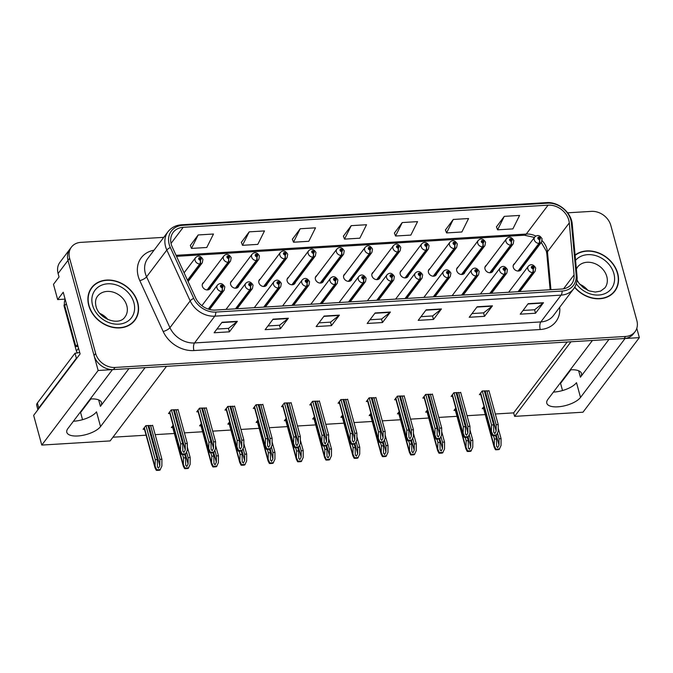 <?xml version="1.0" encoding="UTF-8"?>
<svg xmlns="http://www.w3.org/2000/svg" width="673" height="673" viewBox="0 0 673 673"><rect width="100%" height="100%" fill="white"/><g stroke="black" fill="none" stroke-linecap="round" stroke-linejoin="round"><path stroke-width="1.01" d="M570.233 369.822A18.053 7.252 -15.3 0 1 570.426 369.814A18.053 7.252 -15.3 0 1 581.489 373.456A18.053 7.252 -15.3 0 1 580.404 377.225L608.939 339.47M128.955 368.619L100.42 406.366A18.053 7.252 164.7 0 0 101.514 402.597A18.053 7.252 164.7 0 0 90.451 398.954A18.053 7.252 164.7 0 0 90.249 398.971M401.688 270.361A4.509 3.668 37.1 0 0 400.696 271.211A4.509 3.668 37.1 0 0 400.216 274.18A4.509 3.668 37.1 0 0 403.691 277.688A4.509 3.668 37.1 0 0 407.897 276.653A4.509 3.668 37.1 0 0 408.444 275.467M429.954 268.645A4.509 3.668 37.1 0 0 428.962 269.494A4.509 3.668 37.1 0 0 428.482 272.464A4.509 3.668 37.1 0 0 431.948 275.972A4.509 3.668 37.1 0 0 436.163 274.937A4.509 3.668 37.1 0 0 436.701 273.751M458.22 266.929A4.509 3.668 37.1 0 0 457.228 267.778A4.509 3.668 37.1 0 0 456.74 270.748A4.509 3.668 37.1 0 0 460.214 274.256A4.509 3.668 37.1 0 0 464.429 273.221A4.509 3.668 37.1 0 0 464.967 272.035M345.165 273.793A4.509 3.668 37.1 0 0 344.164 274.643A4.509 3.668 37.1 0 0 343.684 277.613A4.509 3.668 37.1 0 0 347.159 281.121A4.509 3.668 37.1 0 0 351.365 280.086A4.509 3.668 37.1 0 0 351.912 278.9M486.478 265.212A4.509 3.668 37.1 0 0 485.485 266.062A4.509 3.668 37.1 0 0 485.006 269.032A4.509 3.668 37.1 0 0 488.48 272.54A4.509 3.668 37.1 0 0 492.686 271.505A4.509 3.668 37.1 0 0 493.233 270.319M316.899 275.509A4.509 3.668 37.1 0 0 315.906 276.359A4.509 3.668 37.1 0 0 315.418 279.329A4.509 3.668 37.1 0 0 318.893 282.837A4.509 3.668 37.1 0 0 323.107 281.802A4.509 3.668 37.1 0 0 323.646 280.616M288.633 277.226A4.509 3.668 37.1 0 0 287.64 278.075A4.509 3.668 37.1 0 0 287.161 281.045A4.509 3.668 37.1 0 0 290.627 284.553A4.509 3.668 37.1 0 0 294.841 283.518A4.509 3.668 37.1 0 0 295.388 282.332M260.367 278.942A4.509 3.668 37.1 0 0 259.374 279.791A4.509 3.668 37.1 0 0 258.895 282.761A4.509 3.668 37.1 0 0 262.369 286.269A4.509 3.668 37.1 0 0 266.575 285.234A4.509 3.668 37.1 0 0 267.122 284.048M232.101 280.658A4.509 3.668 37.1 0 0 231.108 281.507A4.509 3.668 37.1 0 0 230.629 284.477A4.509 3.668 37.1 0 0 234.103 287.985A4.509 3.668 37.1 0 0 238.309 286.95A4.509 3.668 37.1 0 0 238.856 285.764M203.843 282.374A4.509 3.668 37.1 0 0 202.842 283.224A4.509 3.668 37.1 0 0 202.363 286.193A4.509 3.668 37.1 0 0 205.837 289.701A4.509 3.668 37.1 0 0 210.043 288.667A4.509 3.668 37.1 0 0 210.59 287.48M373.422 272.077A4.509 3.668 37.1 0 0 372.43 272.927A4.509 3.668 37.1 0 0 371.95 275.896A4.509 3.668 37.1 0 0 375.425 279.404A4.509 3.668 37.1 0 0 379.631 278.37A4.509 3.668 37.1 0 0 380.178 277.183M514.744 263.496A4.509 3.668 37.1 0 0 513.751 264.346A4.509 3.668 37.1 0 0 513.272 267.316A4.509 3.668 37.1 0 0 516.746 270.824A4.509 3.668 37.1 0 0 520.952 269.789A4.509 3.668 37.1 0 0 521.499 268.603M67.889 428.558A18.053 7.252 164.7 0 0 66.804 432.327A18.053 7.252 164.7 0 0 81.929 435.49A18.053 7.252 164.7 0 0 100.546 426.573L145.082 367.635L166.509 366.339L110.136 440.924L41.776 445.072L98.149 370.486L112.433 369.62L67.889 428.558M73.416 421.239A18.053 7.252 164.7 0 0 96.508 411.826L100.546 426.573M65.104 299.123L57.659 299.578L63.22 292.225L80.095 353.914L33.65 415.376L41.776 445.072M57.659 299.578L53.487 284.326L59.047 276.973L58.097 273.49L68.015 260.358L98.149 370.486M163.758 237.342L80.819 242.373A16.926 13.746 37.1 0 0 71.414 247.117L59.897 262.352A16.926 13.746 37.1 0 0 58.097 273.49M71.414 247.117A16.926 13.746 37.1 0 0 69.605 258.255L68.015 260.358A16.926 13.746 37.1 0 1 69.824 249.22A16.926 13.746 37.1 0 0 68.015 260.358L94.06 355.537A16.926 13.746 37.1 0 0 113.451 369.561L624.048 338.553A16.926 13.746 37.1 0 0 633.453 333.808L635.043 331.705A16.926 13.746 37.1 0 0 636.851 320.575L610.806 225.396A16.926 13.746 37.1 0 0 591.416 211.372L567.642 212.819M495.32 413.988L513.659 412.877L514.609 416.368L582.978 412.213L639.35 337.627L636.801 328.306M514.609 416.368L570.982 341.775L592.417 340.471L547.872 399.409A18.053 7.252 164.7 0 0 546.787 403.186A18.053 7.252 164.7 0 0 561.913 406.349A18.053 7.252 164.7 0 0 580.521 397.432L625.066 338.494L639.35 337.627M570.839 369.788L560.567 383.383L562.527 390.533M90.855 398.938L80.583 412.524L82.543 419.683M112.946 437.206L146.091 435.195M155.177 434.64L174.357 433.479M184.419 432.865L202.623 431.763M212.676 431.149L230.889 430.047M240.942 429.433L259.147 428.331M269.208 427.717L287.413 426.615M297.474 426.001L315.679 424.899M325.74 424.284L343.945 423.182M353.998 422.568L372.203 421.466M382.264 420.852L400.469 419.75M410.53 419.136L428.735 418.034M438.796 417.42L457.001 416.318M467.054 415.704L485.267 414.602M513.659 412.877L567.221 342.002M314.417 416.68L312.651 419.018L314.047 418.934M370.949 413.247L369.183 415.586L370.571 415.502M399.215 411.531L397.449 413.87L398.837 413.786M427.473 409.815L425.715 412.154L427.103 412.069M455.739 408.099L453.972 410.437L455.369 410.353M342.683 414.963L340.917 417.302L342.313 417.218M286.151 418.396L284.393 420.734L285.781 420.65M257.894 420.112L256.127 422.451L257.515 422.366M229.628 421.828L227.861 424.167L229.257 424.083M201.362 423.544L199.595 425.883L200.991 425.799M173.096 425.26L171.337 427.599L172.725 427.515M152.704 425.588L145.848 425.639L143.071 429.315L144.459 429.231M484.005 406.383L482.238 408.721L483.635 408.637M347.689 399.518L340.841 399.569L338.065 403.245L339.453 403.161M404.221 396.086L397.364 396.136L394.588 399.812L395.985 399.728M432.487 394.37L425.63 394.42L422.854 398.096L424.242 398.012M460.753 392.653L453.896 392.704L451.12 396.38L452.508 396.296M375.955 397.802L369.107 397.852L366.322 401.529L367.719 401.445M319.431 401.234L312.575 401.285L309.799 404.961L311.187 404.877M291.165 402.95L284.309 403.001L281.533 406.677L282.921 406.593M262.899 404.666L256.051 404.717L253.267 408.393L254.663 408.309M234.633 406.383L227.785 406.433L225.001 410.109L226.397 410.025M206.375 408.099L199.519 408.149L196.743 411.826L198.131 411.741M178.109 409.815L171.253 409.865L168.477 413.542L169.865 413.458M489.01 390.937L482.162 390.979L479.378 394.664L480.774 394.58M580.521 397.432L576.492 382.676A18.053 7.252 -15.3 0 1 553.399 392.098M88.752 305.475A27.08 21.99 37.1 0 0 109.581 326.548A27.08 21.99 37.1 0 0 134.844 320.314A27.08 21.99 37.1 0 0 137.729 302.497A27.08 21.99 37.1 0 0 116.892 281.423A27.08 21.99 37.1 0 0 91.637 287.657A27.08 21.99 37.1 0 0 88.752 305.475M134.011 321.332A27.08 21.99 37.1 0 0 134.962 319.667M574.641 287.346A27.08 21.99 37.1 0 0 614.819 291.165A27.08 21.99 37.1 0 0 617.705 273.356A27.08 21.99 37.1 0 0 599.643 253.317A27.08 21.99 37.1 0 0 575.087 255.033M613.986 292.191A27.08 21.99 37.1 0 0 614.945 290.526M171.245 244.249A18.053 14.663 -142.9 0 1 173.171 232.378A18.053 14.663 -142.9 0 1 183.207 227.314L548.091 205.156A18.053 14.663 -142.9 0 1 569.291 222.898L574.077 274.887A18.053 14.663 -142.9 0 1 571.638 283.981A18.053 14.663 -142.9 0 1 561.602 289.045L215.284 310.068A18.053 14.663 -142.9 0 1 195.599 297.87L172.246 247.008A18.053 14.663 -142.9 0 1 171.245 244.249M169.201 244.375A20.308 16.497 37.1 0 0 170.336 247.479L193.689 298.341A20.308 16.497 37.1 0 0 215.831 312.062L562.148 291.039A20.308 16.497 37.1 0 0 576.181 275.114L571.394 223.125A20.308 16.497 37.1 0 0 547.544 203.162L182.661 225.32A20.308 16.497 37.1 0 0 169.201 244.375M504.279 216.361L497.583 229.829L512.885 228.896L519.59 215.436L504.279 216.361L496.455 226.86M453.265 219.465L446.561 232.925L461.871 231.992L468.568 218.532L453.265 219.465L445.442 229.964M402.244 222.561L395.547 236.021L410.85 235.096L417.554 221.627L402.244 222.561L394.42 233.06M198.173 234.953L191.469 248.413L206.779 247.487L213.476 234.019L198.173 234.953L190.35 245.452M249.195 231.857L242.49 245.317L257.793 244.383L264.497 230.923L249.195 231.857L241.371 242.356M300.208 228.753L293.512 242.221L308.814 241.287L315.519 227.827L300.208 228.753L292.385 239.251M351.23 225.657L344.526 239.117L359.836 238.192L366.533 224.732L351.23 225.657L343.407 236.156M69.605 258.255L95.642 353.434A16.926 13.746 37.1 0 0 115.041 367.458L625.629 336.45A16.926 13.746 37.1 0 0 635.043 331.705M492.451 305.836L484.518 316.344L469.207 317.277L477.149 306.77L492.451 305.836A4.509 1.91 -93.5 0 1 492.165 306.148L476.921 307.073M543.473 302.741L535.531 313.248L520.229 314.173L528.17 303.674L543.473 302.741A4.509 1.91 -93.5 0 1 543.178 303.043L527.943 303.969M339.402 315.132L331.461 325.639L316.159 326.565L324.092 316.066L339.402 315.132A4.509 1.91 -93.5 0 1 339.108 315.435L323.864 316.36M288.381 318.228L280.439 328.735L265.137 329.669L273.078 319.162L288.381 318.228A4.509 1.91 -93.5 0 1 288.086 318.539L272.851 319.465M237.367 321.332L229.426 331.831L214.115 332.765L222.056 322.258L237.367 321.332A4.509 1.91 -93.5 0 1 237.073 321.635L221.829 322.56M441.438 308.941L433.496 319.448L418.194 320.373L426.127 309.866L441.438 308.941A4.509 1.91 -93.5 0 1 441.143 309.244L425.908 310.169M390.416 312.036L382.474 322.544L367.172 323.469L375.113 312.962L390.416 312.036A4.509 1.91 -93.5 0 1 390.13 312.339L374.886 313.265M382.474 322.544L381.524 319.052M369.982 319.759L381.583 319.052L390.13 312.339M433.496 319.448L432.546 315.957M420.995 316.663L432.596 315.957L441.143 309.244M229.426 331.831L228.467 328.348M216.925 329.047L228.526 328.348L237.073 321.635M280.439 328.735L279.488 325.252M267.947 325.951L279.539 325.252L288.086 318.539M331.461 325.639L330.51 322.157M318.96 322.855L330.561 322.148L339.108 315.435M535.531 313.248L534.581 309.765M523.039 310.463L534.631 309.757L543.178 303.043M484.518 316.344L483.559 312.861M472.017 313.559L483.618 312.861L492.165 306.148M344.526 239.117L343.365 236.055M293.512 242.221L292.351 239.159M242.49 245.317L241.329 242.255M191.469 248.413L190.316 245.351M395.547 236.021L394.386 232.959M446.561 232.925L445.408 229.863M497.583 229.829L496.422 226.767M92.218 287.371A27.08 21.99 37.1 0 0 90.88 288.742M486.873 390.693L496.178 424.705L496.152 431.04L494.865 433.555L493.746 432.31L493.629 424.865L491.584 424.983L491.324 433.151L492.619 435.667A2.818 1.136 164.7 0 0 493.603 435.717L495.135 435.624A2.818 1.136 164.7 0 0 496.304 435.439L498.197 431.401L498.222 424.587L488.918 390.576M518.412 291.67L532.898 272.506A2.818 1.245 -96 0 0 533.092 268.712A1.413 1.144 37.1 0 0 532.36 266.222A1.413 1.144 37.1 0 0 532.982 268.72L532.814 267.972A0.564 0.454 -142.9 0 1 532.25 267.131A0.564 0.454 -142.9 0 1 533.151 267.812A0.564 0.454 -142.9 0 1 532.856 267.963L533.092 268.712M532.982 268.72A2.818 1.144 89 0 1 532.562 272.523A4.231 3.432 -142.9 0 1 527.884 269.015A4.231 3.432 -142.9 0 1 528.33 266.23C530.98 263.723 533.437 264.296 535.7 267.963L535.085 271.337A4.231 3.432 -142.9 0 1 532.898 272.506M518.084 291.687L532.562 272.523M482.28 390.979L491.584 424.983M484.324 390.853L493.629 424.865M496.178 424.705L498.222 424.587M491.559 431.805L493.023 435.128L496.708 434.909M493.023 435.128L492.619 435.667M497.482 433.084L499.038 438.771L499.013 445.097L497.726 447.612L496.598 446.376L496.489 438.922L494.445 439.048L494.184 447.209L495.471 449.724A2.818 1.136 164.7 0 0 496.464 449.783L497.995 449.69A2.818 1.136 164.7 0 0 499.164 449.497L501.049 445.467L501.074 438.645L498.205 428.146M518.336 271.059L539.283 243.34A2.818 1.245 -96 0 0 539.485 239.546A1.413 1.144 37.1 0 0 538.745 237.064A1.413 1.144 37.1 0 0 539.376 239.554L539.199 238.806A0.564 0.454 -142.9 0 1 538.636 237.964A0.564 0.454 -142.9 0 1 539.536 238.646A0.564 0.454 -142.9 0 1 539.25 238.806L539.485 239.546M539.376 239.554A2.818 1.144 89 0 1 538.947 243.365A4.231 3.432 -142.9 0 1 534.269 239.849A4.231 3.432 -142.9 0 1 534.724 237.064C537.365 234.557 539.822 235.138 542.093 238.797L541.471 242.171A4.231 3.432 -142.9 0 1 539.283 243.34M518.017 271.059L538.947 243.365M493.536 435.725L494.445 439.048M495.572 435.582L496.489 438.922M499.038 438.771L501.074 438.645M494.419 445.871L495.875 449.194L499.568 448.967M495.875 449.194L495.471 449.724M458.607 392.409L467.912 426.421L467.886 432.756L466.608 435.271L465.48 434.026L465.363 426.581L463.327 426.699L463.066 434.867L464.353 437.383A2.818 1.136 164.7 0 0 465.337 437.433L466.869 437.341A2.818 1.136 164.7 0 0 468.038 437.156L469.931 433.118L469.956 426.303L460.652 392.292M490.154 293.386L504.632 274.222A2.818 1.245 -96 0 0 504.834 270.428A1.413 1.144 37.1 0 0 504.094 267.938A1.413 1.144 37.1 0 0 504.716 270.437L504.548 269.688A0.564 0.454 -142.9 0 1 503.984 268.847A0.564 0.454 -142.9 0 1 504.885 269.528A0.564 0.454 -142.9 0 1 504.59 269.68L504.834 270.428M504.716 270.437A2.818 1.144 89 0 1 504.296 274.239A4.231 3.432 -142.9 0 1 499.618 270.731A4.231 3.432 -142.9 0 1 500.064 267.947C502.714 265.44 505.171 266.012 507.442 269.68L506.819 273.053A4.231 3.432 -142.9 0 1 504.632 274.222M489.818 293.403L504.296 274.239M454.023 392.696L463.327 426.699M456.058 392.569L465.363 426.581M467.912 426.421L469.956 426.303M463.293 433.521L464.757 436.844L468.442 436.626M464.757 436.844L464.353 437.383M430.35 394.126L439.654 428.137L439.629 434.472L438.342 436.987L437.214 435.742L437.097 428.297L435.061 428.415L434.8 436.584L436.087 439.099A2.818 1.136 164.7 0 0 437.071 439.149L438.603 439.057A2.818 1.136 164.7 0 0 439.772 438.872L441.665 434.834L441.69 428.02L432.386 394.008M461.888 295.102L476.366 275.938A2.818 1.245 -96 0 0 476.568 272.144A1.413 1.144 37.1 0 0 475.828 269.654A1.413 1.144 37.1 0 0 476.459 272.153L476.282 271.404A0.564 0.454 -142.9 0 1 475.718 270.563A0.564 0.454 -142.9 0 1 476.619 271.244A0.564 0.454 -142.9 0 1 476.333 271.396L476.568 272.144M476.459 272.153A2.818 1.144 89 0 1 476.03 275.955A4.231 3.432 -142.9 0 1 471.352 272.447A4.231 3.432 -142.9 0 1 471.807 269.663C474.448 267.156 476.905 267.728 479.176 271.396L478.553 274.769A4.231 3.432 -142.9 0 1 476.366 275.938M461.552 295.119L476.03 275.955M425.757 394.412L435.061 428.415M427.792 394.285L437.097 428.297M439.654 428.137L441.69 428.02M435.036 435.238L436.491 438.56L440.176 438.342M436.491 438.56L436.087 439.099M402.084 395.842L411.388 429.854L411.363 436.188L410.076 438.703L408.948 437.458L408.839 430.013L406.795 430.131L406.534 438.3L407.821 440.815A2.818 1.136 164.7 0 0 408.814 440.865L410.337 440.773A2.818 1.136 164.7 0 0 411.514 440.588L413.399 436.558L413.424 429.736L404.12 395.724M433.622 296.818L448.1 277.655A2.818 1.245 -96 0 0 448.302 273.861A1.413 1.144 37.1 0 0 447.562 271.37A1.413 1.144 37.1 0 0 448.193 273.869L448.025 273.12A0.564 0.454 -142.9 0 1 447.452 272.279A0.564 0.454 -142.9 0 1 448.353 272.96A0.564 0.454 -142.9 0 1 448.067 273.112L448.302 273.861M448.193 273.869A2.818 1.144 89 0 1 447.772 277.671A4.231 3.432 -142.9 0 1 443.086 274.163A4.231 3.432 -142.9 0 1 443.541 271.379C446.182 268.872 448.639 269.444 450.91 273.112L450.287 276.485A4.231 3.432 -142.9 0 1 448.1 277.655M433.286 296.835L447.772 277.671M397.491 396.128L406.795 430.131M399.535 396.002L408.839 430.013M411.388 429.854L413.424 429.736M406.77 436.954L408.225 440.277L411.918 440.058M408.225 440.277L407.821 440.815M469.216 434.8L470.772 440.487L470.747 446.813L469.46 449.328L468.341 448.092L468.223 440.638L466.179 440.765L465.918 448.925L467.213 451.44A2.818 1.136 164.7 0 0 468.198 451.499L469.729 451.406A2.818 1.136 164.7 0 0 470.898 451.213L472.783 447.183L472.816 440.361L469.939 429.862M490.079 272.775L511.017 245.056A2.818 1.245 -96 0 0 511.219 241.262A1.413 1.144 37.1 0 0 510.479 238.78A1.413 1.144 37.1 0 0 511.11 241.271L510.942 240.522A0.564 0.454 -142.9 0 1 510.37 239.681A0.564 0.454 -142.9 0 1 511.27 240.362A0.564 0.454 -142.9 0 1 510.984 240.522L511.219 241.262M511.11 241.271A2.818 1.144 89 0 1 510.689 245.081A4.231 3.432 -142.9 0 1 506.003 241.565A4.231 3.432 -142.9 0 1 506.458 238.78C509.099 236.273 511.556 236.854 513.827 240.513L513.205 243.887A4.231 3.432 -142.9 0 1 511.017 245.056M489.759 272.775L510.689 245.081M465.27 437.442L466.179 440.765M467.306 437.299L468.223 440.638M470.772 440.487L472.816 440.361M466.153 447.587L467.617 450.91L471.302 450.683M467.617 450.91L467.213 451.44M440.95 436.516L442.506 442.203L442.481 448.529L441.202 451.045L440.075 449.808L439.957 442.354L437.913 442.481L437.652 450.641L438.947 453.156A2.818 1.136 164.7 0 0 439.932 453.215L441.463 453.122A2.818 1.136 164.7 0 0 442.632 452.929L444.525 448.899L444.55 442.077L441.673 431.578M461.813 274.491L482.751 246.772A2.818 1.245 -96 0 0 482.953 242.978A1.413 1.144 37.1 0 0 482.221 240.497A1.413 1.144 37.1 0 0 482.844 242.987L482.676 242.238A0.564 0.454 -142.9 0 1 482.112 241.397A0.564 0.454 -142.9 0 1 483.012 242.078A0.564 0.454 -142.9 0 1 482.718 242.238L482.953 242.978M482.844 242.987A2.818 1.144 89 0 1 482.423 246.798A4.231 3.432 -142.9 0 1 477.737 243.281A4.231 3.432 -142.9 0 1 478.192 240.505C480.833 237.99 483.298 238.57 485.561 242.23L484.939 245.603A4.231 3.432 -142.9 0 1 482.751 246.772M461.493 274.491L482.423 246.798M437.004 439.158L437.913 442.481M439.04 439.015L439.957 442.354M442.506 442.203L444.55 442.077M437.887 449.303L439.351 452.626L443.036 452.399M439.351 452.626L438.947 453.156M412.692 438.232L414.24 443.919L414.223 450.245L412.936 452.761L411.809 451.524L411.691 444.071L409.655 444.197L409.394 452.357L410.681 454.872A2.818 1.136 164.7 0 0 411.666 454.931L413.197 454.839A2.818 1.136 164.7 0 0 414.366 454.645L416.259 450.616L416.284 443.793L413.415 433.294M433.547 276.208L454.494 248.488A2.818 1.245 -96 0 0 454.687 244.694A1.413 1.144 37.1 0 0 453.955 242.213A1.413 1.144 37.1 0 0 454.578 244.703L454.41 243.954A0.564 0.454 -142.9 0 1 453.846 243.113A0.564 0.454 -142.9 0 1 454.746 243.794A0.564 0.454 -142.9 0 1 454.452 243.954L454.687 244.694M454.578 244.703A2.818 1.144 89 0 1 454.157 248.514A4.231 3.432 -142.9 0 1 449.48 244.997A4.231 3.432 -142.9 0 1 449.926 242.221C452.576 239.706 455.032 240.286 457.295 243.946L456.681 247.319A4.231 3.432 -142.9 0 1 454.494 248.488M433.227 276.208L454.157 248.514M408.747 440.874L409.655 444.197M410.782 440.731L411.691 444.071M414.24 443.919L416.284 443.793M409.621 451.019L411.085 454.342L414.77 454.115M411.085 454.342L410.681 454.872M384.426 439.949L385.982 445.635L385.957 451.962L384.67 454.477L383.543 453.24L383.425 445.787L381.389 445.913L381.128 454.073L382.415 456.588A2.818 1.136 164.7 0 0 383.4 456.647L384.931 456.555A2.818 1.136 164.7 0 0 386.109 456.361L387.993 452.332L388.018 445.509L385.149 435.01M405.281 277.924L426.228 250.205A2.818 1.245 -96 0 0 426.43 246.411A1.413 1.144 37.1 0 0 425.689 243.929A1.413 1.144 37.1 0 0 426.312 246.419L426.144 245.67A0.564 0.454 -142.9 0 1 425.58 244.829A0.564 0.454 -142.9 0 1 426.48 245.51A0.564 0.454 -142.9 0 1 426.186 245.67L426.43 246.411M426.312 246.419A2.818 1.144 89 0 1 425.891 250.23A4.231 3.432 -142.9 0 1 421.214 246.713A4.231 3.432 -142.9 0 1 421.66 243.937C424.31 241.422 426.766 242.002 429.038 245.662L428.415 249.035A4.231 3.432 -142.9 0 1 426.228 250.205M404.961 277.924L425.891 250.23M380.481 442.59L381.389 445.913M382.516 442.447L383.425 445.787M385.982 445.635L388.018 445.509M381.364 452.736L382.819 456.058L386.504 455.831M382.819 456.058L382.415 456.588M76.899 358.154A11.281 4.534 -15.3 0 1 76.377 358.196L75.014 353.207L37.377 403.009A11.281 4.534 164.7 0 0 36.704 405.365L37.898 409.748M75.014 353.207A11.281 4.534 164.7 0 0 79.7 352.459M76.377 358.196L38.748 407.989A11.281 4.534 164.7 0 0 38.016 409.596M81.61 410.395L82.224 410.362M65.205 299.485A11.281 9.161 37.1 0 0 64.734 305.735L75.906 346.595L77.513 344.475M78.068 346.511A11.281 9.161 37.1 0 0 75.906 346.595M561.593 381.255L562.207 381.221M89.004 305.458A26.794 21.763 -142.9 0 1 91.856 287.825A26.794 21.763 -142.9 0 1 116.85 281.659A26.794 21.763 -142.9 0 1 137.469 302.514A26.794 21.763 -142.9 0 1 134.617 320.146A26.794 21.763 -142.9 0 1 109.623 326.312A26.794 21.763 -142.9 0 1 89.004 305.458M89.921 290.399A26.794 21.763 -142.9 0 1 90.275 289.928L91.856 287.825M107.873 319.507A17.204 13.973 37.1 0 0 99.764 313.382M134.617 320.146L133.027 322.241A26.794 21.763 -142.9 0 1 132.665 322.704M64.448 304.339L64.423 304.364A2.818 2.288 37.1 0 0 64.128 306.223L76.394 351.07A2.818 2.288 37.1 0 0 77.757 352.879M575.121 255.361A26.794 21.763 -142.9 0 1 599.466 253.494A26.794 21.763 -142.9 0 1 617.452 273.373A26.794 21.763 -142.9 0 1 614.6 290.997A26.794 21.763 -142.9 0 1 574.767 287.135M587.849 290.366A17.204 13.973 37.1 0 0 579.747 284.242M614.6 290.997L613.01 293.1A26.794 21.763 -142.9 0 1 612.649 293.563M373.818 397.566L383.122 431.57L383.097 437.904L381.81 440.42L380.682 439.175L380.573 431.73L378.529 431.847L378.268 440.016L379.564 442.531A2.818 1.136 164.7 0 0 380.548 442.582L382.079 442.489A2.818 1.136 164.7 0 0 383.248 442.304L385.133 438.274L385.166 431.452L375.862 397.44M405.356 298.534L419.834 279.371A2.818 1.245 -96 0 0 420.036 275.577A1.413 1.144 37.1 0 0 419.304 273.087A1.413 1.144 37.1 0 0 419.927 275.585L419.759 274.836A0.564 0.454 -142.9 0 1 419.195 273.995A0.564 0.454 -142.9 0 1 420.095 274.677A0.564 0.454 -142.9 0 1 419.801 274.828L420.036 275.577M419.927 275.585A2.818 1.144 89 0 1 419.506 279.388A4.231 3.432 -142.9 0 1 414.82 275.88A4.231 3.432 -142.9 0 1 415.275 273.095C417.916 270.588 420.381 271.16 422.644 274.828L422.021 278.201A4.231 3.432 -142.9 0 1 419.834 279.371M405.028 298.551L419.506 279.388M369.225 397.844L378.529 431.847M371.269 397.718L380.573 431.73M383.122 431.57L385.166 431.452M378.504 438.67L379.959 441.993L383.652 441.774M379.959 441.993L379.564 442.531M345.552 399.282L354.856 433.286L354.831 439.62L353.552 442.136L352.425 440.891L352.307 433.446L350.263 433.563L350.002 441.732L351.298 444.247A2.818 1.136 164.7 0 0 352.282 444.298L353.813 444.205A2.818 1.136 164.7 0 0 354.982 444.02L356.875 439.991L356.9 433.168L347.596 399.156M377.09 300.251L391.577 281.087A2.818 1.245 -96 0 0 391.77 277.293A1.413 1.144 37.1 0 0 391.038 274.803A1.413 1.144 37.1 0 0 391.661 277.301L391.493 276.553A0.564 0.454 -142.9 0 1 390.929 275.711A0.564 0.454 -142.9 0 1 391.829 276.393A0.564 0.454 -142.9 0 1 391.535 276.544L391.77 277.293M391.661 277.301A2.818 1.144 89 0 1 391.24 281.112A4.231 3.432 -142.9 0 1 386.563 277.596A4.231 3.432 -142.9 0 1 387.009 274.811C389.659 272.304 392.115 272.876 394.378 276.544L393.764 279.918A4.231 3.432 -142.9 0 1 391.577 281.087M376.762 300.267L391.24 281.112M340.959 399.56L350.263 433.563M343.003 399.434L352.307 433.446M354.856 433.286L356.9 433.168M350.238 440.386L351.701 443.709L355.386 443.49M351.701 443.709L351.298 444.247M317.286 400.999L326.59 435.002L326.565 441.337L325.286 443.852L324.159 442.607L324.041 435.162L322.005 435.28L321.744 443.448L323.032 445.963A2.818 1.136 164.7 0 0 324.016 446.014L325.547 445.921A2.818 1.136 164.7 0 0 326.716 445.736L328.609 441.707L328.634 434.884L319.33 400.872M348.833 301.967L363.311 282.803A2.818 1.245 -96 0 0 363.513 279.009A1.413 1.144 37.1 0 0 362.772 276.519A1.413 1.144 37.1 0 0 363.395 279.017L363.227 278.269A0.564 0.454 -142.9 0 1 362.663 277.427A0.564 0.454 -142.9 0 1 363.563 278.109A0.564 0.454 -142.9 0 1 363.269 278.26L363.513 279.009M363.395 279.017A2.818 1.144 89 0 1 362.974 282.828A4.231 3.432 -142.9 0 1 358.297 279.312A4.231 3.432 -142.9 0 1 358.743 276.527C361.393 274.02 363.849 274.601 366.12 278.26L365.498 281.634A4.231 3.432 -142.9 0 1 363.311 282.803M348.496 301.984L362.974 282.828M312.701 401.276L322.005 435.28M314.737 401.15L324.041 435.162M326.59 435.002L328.634 434.884M321.972 442.102L323.435 445.425L327.12 445.206M323.435 445.425L323.032 445.963M356.16 441.665L357.716 447.352L357.691 453.678L356.404 456.193L355.277 454.956L355.167 447.503L353.123 447.629L352.862 455.789L354.158 458.305A2.818 1.136 164.7 0 0 355.142 458.363L356.673 458.271A2.818 1.136 164.7 0 0 357.843 458.077L359.727 454.048L359.752 447.225L356.883 436.727M377.015 279.64L397.962 251.921A2.818 1.245 -96 0 0 398.164 248.127A1.413 1.144 37.1 0 0 397.423 245.645A1.413 1.144 37.1 0 0 398.054 248.135L397.878 247.386A0.564 0.454 -142.9 0 1 397.314 246.545A0.564 0.454 -142.9 0 1 398.214 247.227A0.564 0.454 -142.9 0 1 397.928 247.386L398.164 248.127M398.054 248.135A2.818 1.144 89 0 1 397.625 251.946A4.231 3.432 -142.9 0 1 392.948 248.43A4.231 3.432 -142.9 0 1 393.402 245.653C396.044 243.138 398.5 243.719 400.772 247.378L400.149 250.751A4.231 3.432 -142.9 0 1 397.962 251.921M376.703 279.64L397.625 251.946M352.215 444.306L353.123 447.629M354.25 444.163L355.167 447.503M357.716 447.352L359.752 447.225M353.098 454.452L354.553 457.775L358.246 457.547M354.553 457.775L354.158 458.305M327.894 443.381L329.45 449.068L329.425 455.394L328.138 457.909L327.019 456.673L326.901 449.219L324.857 449.345L324.596 457.505L325.892 460.021A2.818 1.136 164.7 0 0 326.876 460.08L328.407 459.987A2.818 1.136 164.7 0 0 329.577 459.794L331.469 455.764L331.495 448.941L328.617 438.443M348.757 281.356L369.696 253.637A2.818 1.245 -96 0 0 369.898 249.843A1.413 1.144 37.1 0 0 369.166 247.361A1.413 1.144 37.1 0 0 369.788 249.851L369.62 249.103A0.564 0.454 -142.9 0 1 369.056 248.261A0.564 0.454 -142.9 0 1 369.957 248.943A0.564 0.454 -142.9 0 1 369.662 249.103L369.898 249.843M369.788 249.851A2.818 1.144 89 0 1 369.368 253.662A4.231 3.432 -142.9 0 1 364.682 250.146A4.231 3.432 -142.9 0 1 365.136 247.37C367.778 244.854 370.234 245.435 372.506 249.094L371.883 252.468A4.231 3.432 -142.9 0 1 369.696 253.637M348.437 281.356L369.368 253.662M323.949 446.022L324.857 449.345M325.984 445.879L326.901 449.219M329.45 449.068L331.495 448.941M324.832 456.168L326.296 459.491L329.98 459.264M326.296 459.491L325.892 460.021M299.628 445.097L301.184 450.784L301.159 457.11L299.88 459.625L298.753 458.389L298.635 450.935L296.6 451.061L296.339 459.222L297.626 461.737A2.818 1.136 164.7 0 0 298.61 461.796L300.141 461.703A2.818 1.136 164.7 0 0 301.311 461.51L303.203 457.48L303.229 450.658L300.36 440.159M320.491 283.072L341.438 255.353A2.818 1.245 -96 0 0 341.632 251.559A1.413 1.144 37.1 0 0 340.9 249.077A1.413 1.144 37.1 0 0 341.522 251.567L341.354 250.819A0.564 0.454 -142.9 0 1 340.79 249.977A0.564 0.454 -142.9 0 1 341.691 250.659A0.564 0.454 -142.9 0 1 341.396 250.819L341.632 251.559M341.522 251.567A2.818 1.144 89 0 1 341.102 255.378A4.231 3.432 -142.9 0 1 336.416 251.862A4.231 3.432 -142.9 0 1 336.87 249.086C339.52 246.57 341.977 247.151 344.24 250.81L343.625 254.184A4.231 3.432 -142.9 0 1 341.438 255.353M320.171 283.072L341.102 255.378M295.683 447.738L296.6 451.061M297.727 447.595L298.635 450.935M301.184 450.784L303.229 450.658M296.566 457.884L298.03 461.207L301.714 460.98M298.03 461.207L297.626 461.737M289.028 402.715L298.332 436.718L298.307 443.053L297.02 445.568L295.893 444.323L295.775 436.878L293.739 436.996L293.478 445.164L294.766 447.68A2.818 1.136 164.7 0 0 295.75 447.73L297.281 447.638A2.818 1.136 164.7 0 0 298.459 447.452L300.343 443.423L300.368 436.6L291.064 402.589M320.567 303.683L335.045 284.519A2.818 1.245 -96 0 0 335.247 280.725A1.413 1.144 37.1 0 0 334.506 278.235A1.413 1.144 37.1 0 0 335.137 280.734L334.961 279.985A0.564 0.454 -142.9 0 1 334.397 279.144A0.564 0.454 -142.9 0 1 335.297 279.825A0.564 0.454 -142.9 0 1 335.011 279.976L335.247 280.725M335.137 280.734A2.818 1.144 89 0 1 334.708 284.544A4.231 3.432 -142.9 0 1 330.031 281.028A4.231 3.432 -142.9 0 1 330.485 278.243C333.127 275.737 335.583 276.317 337.854 279.976L337.232 283.35A4.231 3.432 -142.9 0 1 335.045 284.519M320.23 303.7L334.708 284.544M284.435 402.992L293.739 436.996M286.471 402.866L295.775 436.878M298.332 436.718L300.368 436.6M293.714 443.818L295.169 447.141L298.854 446.922M295.169 447.141L294.766 447.68M260.762 404.431L270.066 438.434L270.041 444.769L268.754 447.284L267.627 446.039L267.518 438.594L265.473 438.712L265.212 446.88L266.508 449.396A2.818 1.136 164.7 0 0 267.492 449.446L269.023 449.354A2.818 1.136 164.7 0 0 270.193 449.169L272.077 445.139L272.102 438.316L262.798 404.305M292.301 305.399L306.779 286.235A2.818 1.245 -96 0 0 306.981 282.441A1.413 1.144 37.1 0 0 306.249 279.951A1.413 1.144 37.1 0 0 306.871 282.45L306.703 281.701A0.564 0.454 -142.9 0 1 306.139 280.86A0.564 0.454 -142.9 0 1 307.039 281.541A0.564 0.454 -142.9 0 1 306.745 281.693L306.981 282.441M306.871 282.45A2.818 1.144 89 0 1 306.451 286.261A4.231 3.432 -142.9 0 1 301.765 282.744A4.231 3.432 -142.9 0 1 302.219 279.96C304.861 277.453 307.317 278.033 309.588 281.693L308.966 285.066A4.231 3.432 -142.9 0 1 306.779 286.235M291.964 305.416L306.451 286.261M256.169 404.709L265.473 438.712M258.213 404.582L267.518 438.594M270.066 438.434L272.102 438.316M265.448 445.534L266.903 448.857L270.596 448.639M266.903 448.857L266.508 449.396M232.496 406.147L241.8 440.15L241.775 446.485L240.488 449L239.369 447.755L239.251 440.31L237.207 440.428L236.946 448.597L238.242 451.112A2.818 1.136 164.7 0 0 239.226 451.162L240.757 451.07A2.818 1.136 164.7 0 0 241.927 450.885L243.811 446.855L243.845 440.033L234.541 406.021M264.035 307.115L278.521 287.951A2.818 1.245 -96 0 0 278.715 284.157A1.413 1.144 37.1 0 0 277.983 281.667A1.413 1.144 37.1 0 0 278.605 284.166L278.437 283.417A0.564 0.454 -142.9 0 1 277.873 282.576A0.564 0.454 -142.9 0 1 278.773 283.257A0.564 0.454 -142.9 0 1 278.479 283.409L278.715 284.157M278.605 284.166A2.818 1.144 89 0 1 278.185 287.977A4.231 3.432 -142.9 0 1 273.499 284.46A4.231 3.432 -142.9 0 1 273.953 281.676C276.603 279.169 279.059 279.749 281.322 283.409L280.708 286.782A4.231 3.432 -142.9 0 1 278.521 287.951M263.707 307.132L278.185 287.977M227.903 406.425L237.207 440.428M229.947 406.299L239.251 440.31M241.8 440.15L243.845 440.033M237.182 447.251L238.646 450.574L242.33 450.355M238.646 450.574L238.242 451.112M204.23 407.863L213.534 441.867L213.509 448.201L212.231 450.717L211.103 449.471L210.986 442.026L208.941 442.144L208.68 450.313L209.976 452.828A2.818 1.136 164.7 0 0 210.96 452.879L212.491 452.786A2.818 1.136 164.7 0 0 213.661 452.601L215.553 448.571L215.579 441.749L206.275 407.737M235.777 308.831L250.255 289.668A2.818 1.245 -96 0 0 250.457 285.874A1.413 1.144 37.1 0 0 249.717 283.383A1.413 1.144 37.1 0 0 250.339 285.882L250.171 285.133A0.564 0.454 -142.9 0 1 249.607 284.292A0.564 0.454 -142.9 0 1 250.507 284.973A0.564 0.454 -142.9 0 1 250.213 285.125L250.457 285.874M250.339 285.882A2.818 1.144 89 0 1 249.919 289.693A4.231 3.432 -142.9 0 1 245.241 286.176A4.231 3.432 -142.9 0 1 245.687 283.392C248.337 280.885 250.793 281.465 253.065 285.125L252.442 288.498A4.231 3.432 -142.9 0 1 250.255 289.668M235.441 308.848L249.919 289.693M199.637 408.141L208.941 442.144M201.681 408.015L210.986 442.026M213.534 441.867L215.579 441.749M208.916 448.967L210.38 452.29L214.064 452.071M210.38 452.29L209.976 452.828M175.973 409.579L185.268 443.583L185.252 449.917L183.965 452.433L182.837 451.188L182.72 443.743L180.684 443.86L180.423 452.029L181.71 454.544A2.818 1.136 164.7 0 0 182.694 454.595L184.225 454.502A2.818 1.136 164.7 0 0 185.395 454.317L187.287 450.287L187.313 443.465L178.008 409.453M208.537 309.185L221.989 291.384A2.818 1.245 -96 0 0 222.191 287.59A1.413 1.144 37.1 0 0 221.451 285.1A1.413 1.144 37.1 0 0 222.082 287.598L221.905 286.849A0.564 0.454 -142.9 0 1 221.341 286.008A0.564 0.454 -142.9 0 1 222.241 286.69A0.564 0.454 -142.9 0 1 221.955 286.841L222.191 287.59M222.082 287.598A2.818 1.144 89 0 1 221.653 291.409A4.231 3.432 -142.9 0 1 216.975 287.893A4.231 3.432 -142.9 0 1 217.421 285.108C220.071 282.601 222.527 283.182 224.799 286.841L224.176 290.214A4.231 3.432 -142.9 0 1 221.989 291.384M208.285 309.1L221.653 291.409M171.379 409.857L180.684 443.86M173.415 409.731L182.72 443.743M185.268 443.583L187.313 443.465M180.658 450.683L182.114 454.006L185.798 453.787M182.114 454.006L181.71 454.544M271.37 446.813L272.927 452.5L272.901 458.826L271.614 461.341L270.487 460.105L270.369 452.651L268.334 452.778L268.073 460.938L269.36 463.453A2.818 1.136 164.7 0 0 270.344 463.512L271.875 463.419A2.818 1.136 164.7 0 0 273.045 463.226L274.937 459.196L274.963 452.374L272.094 441.875M292.225 284.788L313.172 257.069A2.818 1.245 -96 0 0 313.374 253.275A1.413 1.144 37.1 0 0 312.634 250.793A1.413 1.144 37.1 0 0 313.256 253.284L313.088 252.535A0.564 0.454 -142.9 0 1 312.524 251.694A0.564 0.454 -142.9 0 1 313.425 252.375A0.564 0.454 -142.9 0 1 313.13 252.535L313.374 253.275M313.256 253.284A2.818 1.144 89 0 1 312.836 257.094A4.231 3.432 -142.9 0 1 308.158 253.578A4.231 3.432 -142.9 0 1 308.604 250.802C311.254 248.287 313.711 248.867 315.982 252.526L315.359 255.9A4.231 3.432 -142.9 0 1 313.172 257.069M291.905 284.788L312.836 257.094M267.425 449.455L268.334 452.778M269.461 449.312L270.369 452.651M272.927 452.5L274.963 452.374M268.308 459.6L269.764 462.923L273.448 462.696M269.764 462.923L269.36 463.453M243.104 448.529L244.661 454.216L244.636 460.542L243.348 463.058L242.221 461.821L242.112 454.368L240.068 454.494L239.807 462.654L241.094 465.169A2.818 1.136 164.7 0 0 242.087 465.228L243.609 465.136A2.818 1.136 164.7 0 0 244.787 464.942L246.671 460.912L246.697 454.09L243.828 443.591M263.959 286.505L284.906 258.785A2.818 1.245 -96 0 0 285.108 254.991A1.413 1.144 37.1 0 0 284.368 252.51A1.413 1.144 37.1 0 0 284.999 255L284.822 254.251A0.564 0.454 -142.9 0 1 284.258 253.41A0.564 0.454 -142.9 0 1 285.159 254.091A0.564 0.454 -142.9 0 1 284.872 254.251L285.108 254.991M284.999 255A2.818 1.144 89 0 1 284.57 258.811A4.231 3.432 -142.9 0 1 279.892 255.294A4.231 3.432 -142.9 0 1 280.338 252.518C282.988 250.003 285.445 250.583 287.716 254.243L287.093 257.616A4.231 3.432 -142.9 0 1 284.906 258.785M263.639 286.505L284.57 258.811M239.159 451.171L240.068 454.494M241.195 451.028L242.112 454.368M244.661 454.216L246.697 454.09M240.042 461.316L241.498 464.639L245.191 464.412M241.498 464.639L241.094 465.169M214.838 450.245L216.395 455.932L216.37 462.258L215.082 464.774L213.955 463.537L213.846 456.084L211.802 456.21L211.541 464.37L212.836 466.885A2.818 1.136 164.7 0 0 213.821 466.944L215.352 466.852A2.818 1.136 164.7 0 0 216.521 466.658L218.405 462.629L218.439 455.806L215.562 445.307M235.693 288.221L256.64 260.501A2.818 1.245 -96 0 0 256.842 256.707A1.413 1.144 37.1 0 0 256.102 254.226A1.413 1.144 37.1 0 0 256.733 256.716L256.556 255.967A0.564 0.454 -142.9 0 1 255.992 255.126A0.564 0.454 -142.9 0 1 256.893 255.807A0.564 0.454 -142.9 0 1 256.606 255.967L256.842 256.707M256.733 256.716A2.818 1.144 89 0 1 256.312 260.527A4.231 3.432 -142.9 0 1 251.626 257.01A4.231 3.432 -142.9 0 1 252.081 254.234C254.722 251.719 257.179 252.299 259.45 255.959L258.827 259.332A4.231 3.432 -142.9 0 1 256.64 260.501M235.382 288.221L256.312 260.527M210.893 452.887L211.802 456.21M212.929 452.744L213.846 456.084M216.395 455.932L218.439 455.806M211.776 463.032L213.232 466.355L216.925 466.128M213.232 466.355L212.836 466.885M186.572 451.962L188.129 457.648L188.103 463.975L186.825 466.49L185.698 465.253L185.58 457.8L183.536 457.926L183.275 466.086L184.57 468.601A2.818 1.136 164.7 0 0 185.555 468.66L187.086 468.568A2.818 1.136 164.7 0 0 188.255 468.374L190.148 464.345L190.173 457.522L187.296 447.023M207.435 289.937L228.374 262.218A2.818 1.245 -96 0 0 228.576 258.424A1.413 1.144 37.1 0 0 227.844 255.942A1.413 1.144 37.1 0 0 228.467 258.432L228.298 257.683A0.564 0.454 -142.9 0 1 227.735 256.842A0.564 0.454 -142.9 0 1 228.635 257.523A0.564 0.454 -142.9 0 1 228.34 257.683L228.576 258.424M228.467 258.432A2.818 1.144 89 0 1 228.046 262.243A4.231 3.432 -142.9 0 1 223.36 258.726A4.231 3.432 -142.9 0 1 223.815 255.95C226.456 253.435 228.913 254.015 231.184 257.675L230.561 261.048A4.231 3.432 -142.9 0 1 228.374 262.218M207.116 289.937L228.046 262.243M182.627 454.603L183.536 457.926M184.663 454.46L185.58 457.8M188.129 457.648L190.173 457.522M183.51 464.749L184.974 468.072L188.659 467.844M184.974 468.072L184.57 468.601M150.559 425.353L159.863 459.365L159.838 465.691L158.559 468.206L157.432 466.969L157.314 459.516L155.278 459.642L155.017 467.802L156.304 470.318A2.818 1.136 164.7 0 0 157.289 470.377L158.82 470.284A2.818 1.136 164.7 0 0 159.989 470.09L161.882 466.061L161.907 459.238L152.603 425.227M187.616 280.473L200.117 263.934A2.818 1.245 -96 0 0 200.31 260.14A1.413 1.144 37.1 0 0 199.578 257.658A1.413 1.144 37.1 0 0 200.201 260.148L200.032 259.399A0.564 0.454 -142.9 0 1 199.469 258.558A0.564 0.454 -142.9 0 1 200.369 259.24A0.564 0.454 -142.9 0 1 200.074 259.399L200.31 260.14M200.201 260.148A2.818 1.144 89 0 1 199.78 263.959A4.231 3.432 -142.9 0 1 195.103 260.443A4.231 3.432 -142.9 0 1 195.549 257.666C198.198 255.151 200.655 255.732 202.918 259.391L202.304 262.764A4.231 3.432 -142.9 0 1 200.117 263.934M187.498 280.212L199.78 263.959M145.974 425.63L155.278 459.642M148.01 425.504L157.314 459.516M159.863 459.365L161.907 459.238M155.244 466.465L156.708 469.788L160.393 469.561M156.708 469.788L156.304 470.318M580.404 377.225L578.637 370.756M100.42 406.366L98.653 399.905M569.291 222.898L547.452 251.786A18.053 14.663 37.1 0 0 546.947 249.002A18.053 14.663 37.1 0 0 542.144 240.698M550.943 289.693L547.452 251.786A10.154 4.761 174.7 0 0 546.812 253.729L546.333 251.13L541.26 242.448M183.207 227.314L171.035 243.416M559.709 307.258L559.726 307.418A28.207 22.907 -142.9 0 1 540.234 329.526L193.917 350.557A5.645 2.389 -93.5 0 1 194.539 342.952L214.788 316.159A22.562 18.322 -142.9 0 1 190.181 300.907L166.828 250.045A22.562 18.322 -142.9 0 1 165.575 246.604A22.562 18.322 -142.9 0 1 167.981 231.756L147.732 258.541A22.562 18.322 37.1 0 0 145.326 273.389A22.562 18.322 37.1 0 0 146.588 276.83L169.941 327.701A22.562 18.322 37.1 0 0 194.539 342.952L540.856 321.921A22.562 18.322 37.1 0 0 553.408 315.595L573.657 288.801A22.562 18.322 -142.9 0 1 561.105 295.127L214.788 316.159A5.645 2.389 -93.5 0 0 215.831 312.062M170.336 247.479A5.645 1.817 -24.7 0 0 166.828 250.045L146.588 276.83A5.645 1.817 155.3 0 1 139.816 280.633A28.207 22.907 -142.9 0 1 154.033 250.205M562.148 291.039A5.645 2.389 86.5 0 1 561.105 295.127L540.856 321.921A5.645 2.389 -93.5 0 0 540.234 329.526M576.181 275.114A5.645 2.65 -5.3 0 1 577.055 276.359L572.269 224.37C571.512 212.475 558.506 201.564 546.434 202.623L181.55 224.782A5.645 2.389 86.5 0 1 182.661 225.32M193.917 350.557A28.207 22.907 -142.9 0 1 163.169 331.495A5.645 1.817 155.3 0 0 169.941 327.701L190.181 300.907A5.645 1.817 -24.7 0 1 193.689 298.341M571.394 223.125A5.645 2.65 -5.3 0 1 572.269 224.37M547.544 203.162A5.645 2.389 -93.5 0 0 546.434 202.623M163.169 331.495L139.816 280.633M95.642 353.434L94.06 355.537M115.041 367.458L113.451 369.561M625.629 336.45L624.048 338.553M574.077 274.887L563.562 288.801M535.843 236.08A18.053 14.663 37.1 0 0 526.261 234.053L176.065 255.311M548.091 205.156L526.261 234.053A10.154 4.299 -93.5 0 1 524.418 235.214L176.536 256.337M485.149 390.803L496.152 431.04M480.665 392.965L491.366 432.074M496.354 435.372L499.013 445.097M483.525 407.022L494.218 446.132M456.883 392.519L467.886 432.756M452.399 394.681L463.1 433.791M428.617 394.235L439.629 434.472M424.133 396.397L434.834 435.507M400.351 395.951L411.363 436.188M395.875 398.113L406.568 437.223M468.088 437.088L470.747 446.813M455.259 408.738L465.96 447.848M439.822 438.804L442.481 448.529M426.993 410.454L437.694 449.564M411.556 440.521L414.223 450.245M398.727 412.17L409.428 451.28M383.299 442.237L385.957 451.962M370.461 413.887L381.162 452.996M64.734 305.735L66.333 303.607M38.748 407.989L37.377 403.009M126.81 305.668A17.204 13.973 37.1 0 0 113.577 292.275A17.204 13.973 37.1 0 0 97.526 296.238C95.541 298.762 95.044 302.135 96.029 306.375C98.872 318.968 118.911 326.38 124.976 316.983A17.204 13.973 37.1 0 0 126.81 305.668M92.571 305.239A22.848 18.558 -142.9 0 1 107.714 283.804A22.848 18.558 -142.9 0 1 133.902 302.732A22.848 18.558 -142.9 0 1 118.759 324.167A22.848 18.558 -142.9 0 1 92.571 305.239M76.394 351.07L78.539 348.235M64.128 306.223L64.667 305.5M577.047 280.01L578.78 282.98L583.441 287.766L589.136 290.879L595.285 292.048L600.594 291.115L604.96 287.842A17.204 13.973 37.1 0 0 606.794 276.527A17.204 13.973 37.1 0 0 593.552 263.126A17.204 13.973 37.1 0 0 577.51 267.097L576.374 269.023M575.575 260.333A22.848 18.558 -142.9 0 1 596.833 255.984A22.848 18.558 -142.9 0 1 613.877 273.583A22.848 18.558 -142.9 0 1 602.688 294.387A22.848 18.558 -142.9 0 1 576.265 283.762M372.093 397.667L383.097 437.904M367.609 399.829L378.302 438.939M343.827 399.383L354.831 439.62M339.343 401.545L350.044 440.655M315.561 401.1L326.565 441.337M311.077 403.262L321.778 442.371M355.033 443.961L357.691 453.678M342.204 415.603L352.896 454.712M326.767 445.677L329.425 455.394M313.938 417.319L324.638 456.429M298.501 447.394L301.159 457.11M285.672 419.035L296.372 458.145M287.295 402.816L298.307 443.053M282.811 404.978L293.512 444.087M259.029 404.532L270.041 444.769M254.554 406.694L265.246 445.804M230.772 406.248L241.775 446.485M226.288 408.41L236.989 447.52M202.506 407.964L213.509 448.201M198.022 410.126L208.723 449.236M174.24 409.68L185.252 449.917M169.756 411.842L180.457 450.952M270.235 449.11L272.901 458.826M257.406 420.751L268.106 459.861M241.977 450.826L244.636 460.542M229.148 422.467L239.84 461.577M213.711 452.542L216.37 462.258M200.882 424.183L211.574 463.293M185.445 454.258L188.103 463.975M172.616 425.9L183.317 465.009M148.834 425.454L159.838 465.691M144.35 427.616L155.051 466.726M103.087 316.621L103.81 315.671M573.657 288.801C576.307 285.201 577.442 281.053 577.055 276.359M181.55 224.782C175.821 225.211 171.295 227.533 167.981 231.756M550.127 289.743L546.812 253.729M534.446 237.434L524.418 235.214M508.662 292.259L528.33 266.23M519.775 291.586L535.085 271.337M480.421 393.284L491.324 433.151M513.205 265.532L534.724 237.064M519.96 270.63L541.471 242.171M483.281 407.342L494.184 447.209M480.396 293.975L500.064 267.947M491.517 293.302L506.819 273.053M452.155 395.001L463.066 434.867M452.13 295.691L471.807 269.663M463.251 295.018L478.553 274.769M423.889 396.717L434.8 436.584M423.872 297.407L443.541 271.379M434.985 296.734L450.287 276.485M395.631 398.433L406.534 438.3M484.947 267.248L506.458 238.78M491.694 272.346L513.205 243.887M455.015 409.058L465.918 448.925M456.681 268.964L478.192 240.505M463.428 274.062L484.939 245.603M426.749 410.774L437.652 450.641M428.415 270.681L449.926 242.221M435.17 275.779L456.681 247.319M398.483 412.49L409.394 452.357M400.149 272.397L421.66 243.937M406.904 277.495L428.415 249.035M370.226 414.206L381.128 454.073M395.606 299.123L415.275 273.095M406.719 298.45L422.021 278.201M367.365 400.149L378.268 440.016M367.34 300.839L387.009 274.811M378.462 300.166L393.764 279.918M339.099 401.865L350.002 441.732M339.074 302.556L358.743 276.527M350.196 301.883L365.498 281.634M310.833 403.581L321.744 443.448M371.891 274.113L393.402 245.653M378.638 279.211L400.149 250.751M341.96 415.922L352.862 455.789M343.625 275.829L365.136 247.37M350.372 280.927L371.883 252.468M313.694 417.639L324.596 457.505M315.359 277.545L336.87 249.086M322.106 282.643L343.625 254.184M285.428 419.355L296.339 459.222M310.808 304.272L330.485 278.243M321.93 303.599L337.232 283.35M282.567 405.297L293.478 445.164M282.551 305.988L302.219 279.96M293.664 305.315L308.966 285.066M254.31 407.014L265.212 446.88M254.285 307.704L273.953 281.676M265.398 307.031L280.708 286.782M226.044 408.73L236.946 448.597M226.019 309.42L245.687 283.392M237.14 308.747L252.442 288.498M197.778 410.446L208.68 450.313M201.883 305.668L217.421 285.108M209.606 309.496L224.176 290.214M169.512 412.162L180.423 452.029M287.093 279.261L308.604 250.802M293.849 284.359L315.359 255.9M257.162 421.079L268.073 460.938M258.827 280.978L280.338 252.518M265.583 286.075L287.093 257.616M228.904 422.795L239.807 462.654M230.57 282.694L252.081 254.234M237.317 287.8L258.827 259.332M200.638 424.512L211.541 464.37M202.304 284.41L223.815 255.95M209.051 289.516L230.561 261.048M172.372 426.228L183.275 466.086M184.099 272.817L195.549 257.666M188.103 281.541L202.304 262.764M144.106 427.944L155.017 467.802"/></g></svg>
